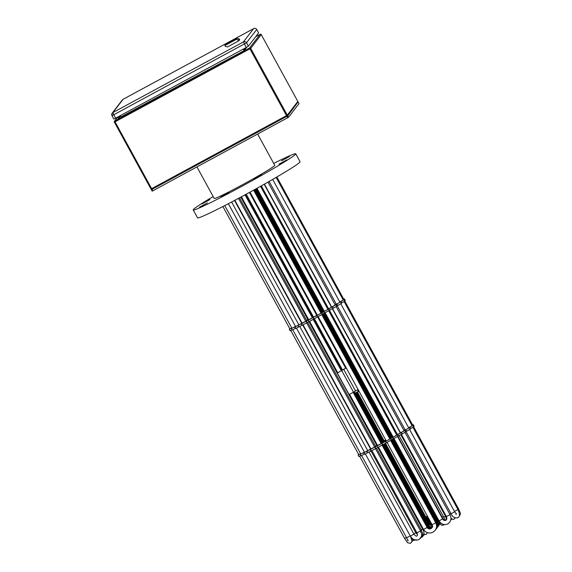 <?xml version="1.0" encoding="UTF-8"?>
<svg xmlns="http://www.w3.org/2000/svg" width="572" height="572" viewBox="0 0 572 572"><rect width="100%" height="100%" fill="white"/><g stroke="black" fill="none" stroke-linecap="round" stroke-linejoin="round"><path stroke-width="0.86" d="M220.935 196.968L228.843 192.664L220.935 196.968M199.464 207.214L207.364 202.91L199.464 207.214M202.045 203.861L209.945 199.564L202.045 203.861M281.581 160.803L289.489 156.499L281.581 160.803M279.007 164.15L286.908 159.845L279.007 164.15M253.882 179.129L261.783 174.832L253.882 179.129M273.709 163.42A58.437 2.653 151.3 0 1 295.731 153.811L300.057 161.712A58.437 2.653 151.3 0 1 299.914 162.098A58.437 2.653 151.3 0 1 247.433 193.543A58.437 2.653 151.3 0 1 197.54 217.839L193.214 209.931A58.437 2.653 151.3 0 1 193.35 209.545A58.437 2.653 151.3 0 1 213.17 196.568M295.731 153.811A58.437 2.653 151.3 0 1 295.588 154.197A58.437 2.653 151.3 0 1 243.1 185.635A58.437 2.653 151.3 0 1 193.214 209.931M331.567 307.35L328.678 308.894M301.83 323.437L298.942 324.989M312.898 317.653L317.16 315.344L312.898 317.653M312.341 317.825L313.077 317.503L312.383 317.896M308.701 319.755L306.435 321.114L308.723 319.748M308.673 319.662L305.791 321.328M336.315 304.182L335.142 304.797M335.178 304.869L336.307 304.39L335.271 305.033M320.949 313.163L323.859 311.618L320.992 313.234M324.324 311.318L321.964 312.541L324.26 311.197M321.857 312.183L323.773 311.397L321.414 312.684M324.188 311.061L322.408 311.976L324.109 310.925M321.793 312.069L323.616 311.061L321.836 312.14M305.748 321.25L308.587 319.505M323.223 310.653L322.765 310.846L323.187 310.589M324.038 310.782L322.594 311.433L323.966 310.653M317.281 315L316.759 315.336M317.102 314.671L316.652 314.9L317.088 314.636M305.82 321.378L302.216 323.344M298.913 324.932L295.652 326.605M295.531 326.39L291.92 328.278M291.777 328.013L289.904 328.886M343.801 299.263L343.121 299.771M343.243 299.985L339.782 301.973M339.94 302.259L336.343 304.232M335.314 305.105L331.71 307.078M327.949 309.395L324.353 311.361M306.685 320.563L305.734 321.228M307.843 319.576L306.599 320.406M323.945 310.625L323.323 310.839M316.788 315.379L313.549 317.153M321.014 313.277L317.417 315.251M312.405 317.939L308.808 319.905M321.435 312.734L320.935 313.134M312.827 317.388L312.326 317.796M322.279 311.64L321.779 312.04M322.701 311.089L322.2 311.49M291.791 328.042L289.875 328.843M295.602 326.519L291.899 328.235M339.918 302.216L321.7 312.941L295.624 326.555M343.772 299.22L344.48 298.934L345.266 300.372L344.58 300.851M343.214 299.942L343.922 299.656L344.709 301.094L341.284 303.146M340.619 301.93L341.412 303.367L336.722 306.106M335.993 304.776L336.779 306.213L308.952 321.721M333.061 308.394L332.296 306.957M308.115 320.284L308.901 321.721L302.366 325.161M302.345 325.161L298.87 326.941L298.076 325.504M298.849 326.905L295.796 328.414M295.695 328.264L292.07 330.094M291.913 329.837L290.047 330.702M335.063 304.654L336.229 304.025M327.87 309.245L328.607 308.773M328.65 308.851L327.906 309.316M327.52 307.85L327.97 307.607L327.506 307.829M328.035 307.729L327.57 307.95M327.527 308.179L328.085 307.822M328.178 307.993L327.613 308.344M322.637 310.975L323.259 310.718M323.287 310.775L322.672 311.046M327.699 308.487L328.278 308.165M328.342 308.287L327.785 308.644M316.566 314.986L317.124 314.707M317.195 314.843L316.659 315.151M316.709 315.243L317.267 314.965M316.945 314.378L316.402 314.686M316.323 314.536L316.867 314.243M316.852 314.214L316.309 314.507M316.423 314.722L316.974 314.443M317.067 314.614L316.53 314.922M343.922 299.656L339.875 302.138M344.48 298.934L343.136 299.8M313.37 316.838L312.748 317.245M323.166 310.546L322.594 310.896M308.358 319.083L307.757 319.412L308.372 319.104M336.214 303.997L335.049 304.626M316.673 315.179L317.21 314.872M317.245 314.936L316.695 315.215M312.762 317.274L313.456 317.002L312.805 317.346M322.215 311.518L323.044 311.104L322.25 311.583M327.634 308.38L328.199 308.029M328.264 308.144L327.685 308.465M308.444 319.24L307.822 319.533M301.616 323.037L301.945 322.837L301.573 322.958M306.613 320.434L308.515 319.369M308.573 319.483L306.656 320.513M328.428 308.451L327.82 308.708M327.806 308.687L328.364 308.329M327.899 308.851L328.45 308.487M328.535 308.637L327.963 308.973M339.804 302.016L340.226 301.809L339.839 302.08M400.421 433.118L397.533 434.663M370.685 449.206L367.796 450.757M381.753 443.422L386.014 441.112L381.753 443.422M381.202 443.593L381.932 443.271L381.238 443.665M377.534 445.431L374.646 447.097M405.176 429.951L403.996 430.566M404.039 430.637L405.162 430.158L404.125 430.802M389.811 438.931L392.714 437.387L389.847 439.003M393.186 437.087L390.819 438.309L393.114 436.965M390.233 438.381L392.735 437.037L390.268 438.452M393.043 436.829L391.269 437.744L392.971 436.693M390.647 437.837L392.478 436.829L390.69 437.909M374.603 447.018L377.527 445.424L375.518 446.282M382.861 441.355L383.791 440.862L382.925 441.477M392.077 436.422L391.62 436.615L392.042 436.357M392.892 436.55L391.448 437.201L392.821 436.422M386.05 440.612L382.504 442.506L385.978 440.476M386.107 440.705L385.085 441.212L386.064 440.64M386.143 440.769L382.239 442.85L386.121 440.733M385.957 440.44L385.507 440.669L385.943 440.404M385.8 440.147L383.347 441.412L385.721 440.011M385.714 439.982L384.091 440.733M385.928 440.383L382.925 441.963L385.835 440.211M374.674 447.147L371.078 449.113M367.767 450.7L364.507 452.373M364.393 452.159L360.782 454.046M360.632 453.782L358.758 454.654M412.655 425.032L411.976 425.539M412.097 425.754L408.637 427.742M408.794 428.028L405.198 430.001M404.168 430.873L400.572 432.847M396.804 435.163L393.207 437.13M375.539 446.332L374.588 446.997M376.705 445.345L375.454 446.174M392.807 436.393L392.178 436.608M382.296 443.007L385.785 441.112L382.296 443.007M383.454 440.862L382.847 441.327M389.875 439.046L386.272 441.019M381.259 443.708L377.663 445.674M390.29 438.502L389.789 438.903M381.681 443.157L381.181 443.565M390.712 437.952L390.211 438.352M382.103 442.614L381.603 443.014M391.134 437.408L390.633 437.809M382.525 442.063L382.024 442.471M391.555 436.858L391.055 437.258M382.947 441.52L382.446 441.92M360.646 453.81L358.737 454.611M364.457 452.288L360.753 454.004M408.773 427.985L390.554 438.71L364.486 452.323M412.627 424.989L413.334 424.703L414.121 426.14L413.434 426.619M412.076 425.711L412.777 425.425L413.57 426.862L410.145 428.914M409.481 427.699L410.267 429.136L405.577 431.874M404.847 430.544L405.634 431.982L377.813 447.49M401.916 434.162L401.151 432.725M391.334 440.147L390.554 438.71L391.334 440.147M376.969 446.053L377.756 447.49L371.221 450.929M371.207 450.929L367.724 452.709L366.938 451.272M367.703 452.674L364.65 454.182M364.55 454.032L360.925 455.863M360.768 455.605L358.901 456.47M403.918 430.423L405.083 429.794M396.725 435.013L397.461 434.541M397.504 434.62L396.761 435.085M382.461 441.949L384.591 440.84L382.504 442.02M396.375 433.619L396.825 433.376L396.36 433.597M396.897 433.497L396.425 433.719M396.382 433.948L396.947 433.59M397.039 433.762L396.475 434.112M391.491 436.743L392.113 436.486M392.142 436.543L391.534 436.815M396.553 434.255L397.132 433.933M397.197 434.055L396.639 434.413M412.777 425.425L408.73 427.906M413.334 424.703L411.99 425.568M392.02 436.314L391.455 436.665M383.898 440.383L383.376 440.719M377.213 444.852L376.612 445.18L377.227 444.873M405.069 429.765L403.903 430.394M381.617 443.043L383.755 441.934L381.66 443.114M391.069 437.287L391.906 436.872L391.105 437.351M396.489 434.148L397.054 433.798M397.118 433.912L396.539 434.234M383.976 440.533L383.426 440.819M383.39 440.747L383.926 440.433M382.039 442.499L384.169 441.384L382.082 442.571M377.298 445.009L376.676 445.302M370.47 448.805L370.799 448.605L370.427 448.727M375.468 446.203L377.37 445.138M397.29 434.219L396.675 434.477M396.661 434.455L397.218 434.098M396.753 434.62L397.304 434.255M397.39 434.405L396.818 434.741M408.658 427.784L409.087 427.577L408.694 427.849M196.94 166.924L214.2 198.441A34.506 1.566 -28.7 0 0 243.665 184.098A34.506 1.566 -28.7 0 0 274.653 165.53A34.506 1.566 -28.7 0 0 274.739 165.301L257.636 134.062M151.587 189.403L287.673 115.894L297.726 102.417M152.145 191.141L151.358 189.704L152.145 191.141L152.81 190.819L288.46 117.331L299.02 103.618L298.234 102.181L299.02 103.611M341.327 370.763L337.73 372.737M345.702 368.196L342.464 369.97M345.688 368.168L346.26 367.939L358.065 389.496L353.525 392.185L349.099 394.566L337.294 373.008L337.709 372.701M346.26 367.939L337.294 373.008M341.284 370.685L342.449 369.941M118.039 118.19L119.62 117.331L118.039 118.19M118.526 117.553L120.106 116.688L118.526 117.553M120.356 115.63L121.035 116.867L244.287 50.529L121.064 117.11M245.989 47.612L243.865 50.372L243.186 49.128M115.666 118.168L113.842 119.047L111.969 115.637L112.162 113.177A2.252 2.238 37.6 0 0 111.976 115.623L113.792 114.757L115.666 118.168L246.239 47.476L243.443 41.885L253.668 28.607L123.094 99.299L112.87 112.577L243.443 41.885A2.252 2.238 37.6 0 1 246.496 42.793L256.721 29.515A2.252 2.238 -142.4 0 0 253.668 28.607L123.094 99.299A2.252 2.238 -142.4 0 0 122.387 99.9L112.162 113.177A2.252 2.238 37.6 0 1 112.87 112.577L113.792 114.757L246.496 42.793L248.37 46.203L258.594 32.926L256.728 29.501C256.02 28.4 255.005 28.099 253.675 28.6M248.37 46.203L246.239 47.476M113.842 119.047L111.99 115.644M229.172 42.9L235.45 39.497L229.172 42.9M231.667 41.699L233.998 40.276L231.646 41.656M232.847 40.905L231.767 41.491L232.89 40.977M224.86 45.567L236.165 39.454L237.065 38.288L225.761 44.401L224.86 45.567L225.254 46.289L227.477 46.947L238.781 40.834L238.388 40.111L239.282 38.946L237.065 38.288M236.165 39.454L238.388 40.111M238.781 40.834L239.675 39.661L239.282 38.946M227.692 46.832L238.467 41.027M435.721 522.815L432.132 524.76L431.896 527.87L431.009 528.628C429.408 529.3 428.113 528.914 427.12 527.463L423.523 529.436C425.911 532.947 429.057 533.876 432.961 532.232L435.149 530.373C436.836 527.97 437.029 525.446 435.728 522.801L390.719 440.59M432.318 527.32L431.431 528.078C429.829 528.757 428.528 528.371 427.541 526.919L427.019 527.277M435.628 522.622L436.136 522.25M432.739 526.776L431.853 527.534C430.251 528.206 428.95 527.82 427.963 526.369L427.441 526.733M436.05 522.072L436.558 521.707M428.371 525.818L427.856 526.183M436.987 521.178L436.472 521.528M432.697 526.44C431.095 527.112 429.794 526.726 428.8 525.275L428.278 525.639M436.894 520.978L437.401 520.613C438.717 523.258 438.524 525.782 436.836 528.185L436.615 528.449M429.293 524.617L428.678 525.046M437.287 520.384L437.852 520.027M432.425 525.575L429.729 524.074L429.207 524.438M432.239 524.996L430.151 523.523L429.629 523.888M431.796 524.167L430.573 522.98L430.051 523.344M430.895 522.522L430.473 522.794M438.638 520.112L438.038 520.363L393.464 438.953M442.192 517.617L443.243 519.319M399.206 435.785L443.779 517.195L445.524 516.344M400.908 434.842L445.674 516.609L446.289 516.344M445.674 516.609C446.332 518.618 446.274 519.791 445.495 520.127L442.535 518.69M401.472 434.498L446.425 516.602C447.054 518.575 446.868 519.805 445.874 520.298L445.724 520.377C444.229 520.642 443.214 520.155 442.664 518.918L439.067 520.892L394.051 438.674M446.425 516.602L450.021 514.636C451.744 518.439 451.051 521.514 447.933 523.845L447.404 524.116C443.943 525.26 441.162 524.188 439.067 520.892M442.199 517.317L443.457 516.609M449.735 514.114L450.908 513.484M455.834 514.178L456.57 514.071L454.654 511.79L451.058 513.756L406.063 431.574M454.468 511.454L457.95 509.516C459.902 513.77 459.931 516.48 458.029 517.639L457.729 517.817C454.54 518.196 452.316 516.845 451.058 513.756M459.109 516.159C461.068 513.577 460.775 514.056 458.508 508.794L457.814 509.259M422.472 528.885L423.044 528.571M421.628 537.215L422.372 536.922C424.41 534.37 424.474 531.767 422.558 529.1L421.292 529.894M415.637 532.489L416.487 532.06M420.034 538.574L420.363 538.395C424.352 534.277 422.079 533.047 421.4 530.087L420.427 530.716M413.835 533.933L415.787 532.761L417.438 534.591M420.098 531.209L416.931 532.868C417.581 534.613 417.581 535.642 416.952 535.957L416.895 535.993C416.437 536.479 415.458 535.871 413.956 534.155L410.36 536.128C412.605 539.646 415.394 540.826 418.718 539.661L419.097 539.453C423.452 534.984 421.149 533.84 420.527 530.902L420.098 531.209M410.217 535.864L406.635 537.809L407.943 540.99L408.179 540.24M359.602 456.199L404.611 538.416L406.47 537.501M322.479 314.378L321.7 312.948L322.486 314.385M341.706 302.881L340.919 301.444M341.498 302.996L340.712 301.558M337.687 305.527L336.901 304.089M337.459 305.655L336.672 304.218M333.312 308.244L332.525 306.807M329.672 310.374L328.886 308.937M329.4 310.532L328.614 309.094M324.689 313.141L323.902 311.704M324.481 313.249L323.695 311.812M322.615 314.293L321.829 312.855M317.567 317.081L316.781 315.644M317.403 317.167L316.616 315.73M313.985 319.012L313.199 317.574M313.799 319.126L313.013 317.689M307.128 322.644L306.342 321.207M306.907 322.772L306.12 321.335M302.109 325.282L301.322 323.845M298.713 326.977L297.926 325.539M295.66 328.285L294.873 326.848M295.438 328.399L294.651 326.962M410.56 428.65L409.774 427.212M410.353 428.764L409.566 427.327M406.542 431.295L405.755 429.858M406.313 431.424L405.527 429.987M402.166 434.012L401.38 432.575M398.527 436.143L397.74 434.706M398.255 436.3L397.468 434.863M393.55 438.91L392.757 437.473M393.343 439.017L392.549 437.58M391.477 440.061L390.69 438.624M386.422 442.85L385.635 441.412M386.257 442.935L385.471 441.498M382.847 444.78L382.06 443.343M382.654 444.894L381.867 443.457M375.983 448.412L375.196 446.975M375.761 448.541L374.975 447.104M370.971 451.051L370.184 449.613M367.574 452.745L366.788 451.308M364.514 454.054L363.728 452.616M364.292 454.168L363.506 452.731M152.81 190.819L152.023 189.382M288.46 117.331L287.673 115.894M287.687 117.789L286.901 116.352M357.557 389.861L358.387 391.641C358.572 391.591 354.261 394.179 355.169 393.186L358.394 391.405M358.322 391.698L355.455 393.25M425.997 516.831L427.32 515.98M355.555 390.998L343.751 369.433M353.525 392.185L341.72 370.62M297.776 102.352L297.84 101.459L261.247 34.62L250.686 48.341L287.28 115.172L286.508 115.637L287.215 116.066L297.776 102.352A0.822 0.815 -142.4 0 0 297.84 101.459L287.28 115.172A0.822 0.815 37.6 0 1 286.958 116.28L152.073 189.303A0.822 0.815 37.6 0 1 150.972 188.982L114.371 122.136A0.822 0.815 37.6 0 1 114.7 121.035L117.789 117.017M297.84 101.459L261.254 34.62A0.822 0.815 -142.4 0 0 260.138 34.291L249.578 48.005A0.822 0.815 37.6 0 1 250.686 48.341L249.914 48.799L286.508 115.637L151.63 188.66L152.073 189.311L286.951 116.288M117.639 117.103L114.443 121.25L114.371 122.143L115.036 121.822L114.7 121.035L249.578 48.005L249.914 48.799L115.036 121.822L151.63 188.66L150.965 188.982L152.073 189.311M255.684 36.708L260.138 34.291L255.684 36.701M246.94 47.09L244.287 50.529M123.109 99.292L122.387 99.9M229.615 42.657L234.999 39.74L229.615 42.657M432.132 524.774L387.122 442.564M386.307 441.076L318.261 316.795M317.453 315.308L250.014 192.135M241.413 196.804L308.844 319.97M309.652 321.45L337.759 372.787M349.585 394.387L377.699 445.738M378.514 447.218L423.523 529.436M389.904 439.11L321.864 314.822M321.049 313.342L253.61 190.154M245.016 194.852L312.441 318.003M313.249 319.483L341.355 370.82M353.181 392.413L381.295 443.772M382.11 445.252L427.12 527.463M391.248 440.247L436.15 522.257C437.451 524.896 437.258 527.42 435.571 529.822L435.349 530.094M427.541 526.919L382.639 444.909M381.717 443.221L353.703 392.056M341.82 370.356L313.785 319.14M312.863 317.453L245.574 194.552M254.161 189.854L321.471 312.791M322.393 314.478L390.326 438.56M391.777 439.889L436.572 521.707C437.873 524.352 437.68 526.876 435.993 529.279L435.771 529.543M427.963 526.369L383.19 444.594M382.139 442.678L354.247 391.727M342.349 369.998L314.335 318.826M313.284 316.909L246.132 194.251M254.719 189.547L321.893 312.248M322.923 314.121L390.748 438.016M432.375 526.926L432.275 526.984C430.673 527.663 429.372 527.277 428.385 525.825L383.748 444.294M392.328 439.582L436.994 521.163C438.295 523.802 438.102 526.326 436.415 528.728L436.193 529M382.561 442.127L355.748 393.15M255.269 189.239L322.315 311.697M323.473 313.813L391.169 437.466M428.8 525.275L384.305 443.994M382.983 441.584L356.313 392.871M255.82 188.932L322.737 311.154M324.024 313.506L391.591 436.922M392.878 439.275L437.416 520.613M432.482 526.054L429.307 524.617L384.97 443.629M438.366 520.963L437.072 527.849M383.49 440.926L356.978 392.514M439.182 522.343L437.544 527.248M429.729 524.074L425.761 516.816M439.575 522.958L437.966 526.705M430.151 523.523L426.405 516.68M439.832 523.344L438.388 526.154M430.573 522.98L426.969 516.387M440.004 523.587L438.81 525.604M444.158 524.503L443.493 525.075C442.299 525.496 441.334 525.253 440.597 524.352L438.038 520.363M392.213 436.665L324.61 313.184M323.359 310.896L256.406 188.61M260.875 186.122L327.627 308.058M329.1 310.746L396.489 433.826M397.962 436.515L442.306 517.517M443.779 517.195C444.487 519.054 444.673 520.12 444.337 520.377M442.707 518.554L397.833 436.593M396.882 434.856L328.979 310.825M328.028 309.087L260.739 186.193M393.243 437.194L325.196 312.905M324.388 311.425L256.971 188.295M264.4 184.134L331.746 307.143M332.618 308.73L400.6 432.911M442.664 518.918L397.654 436.708M396.839 435.228L328.793 310.939M327.985 309.459L260.553 186.3M267.968 182.11L335.342 305.169M336.157 306.656L404.204 430.938M405.012 432.425L450.021 514.636M451.615 518.79L450.722 520.134M450.965 518.032L451.808 518.961L453.496 519.483L455.276 517.96M405.233 430.058L337.208 305.805M336.379 304.29L269.126 181.453M454.654 511.79L409.645 429.572M408.83 428.092L340.783 303.803M339.975 302.323L272.68 179.408M276.133 177.406L343.279 300.05M344.087 301.53L412.133 425.818M412.941 427.298L457.95 509.516M458.508 508.794L413.499 426.576M412.691 425.096L344.644 300.808M343.829 299.328L276.855 176.984M450.951 519.841L452.016 519.119M427.377 532.689L426.269 534.391L423.938 534.198M422.558 529.1L377.885 447.497M376.733 445.409L309.023 321.729M307.879 319.641L240.805 197.125M424.503 534.505L423.695 535.328M421.4 530.087L376.526 448.126M375.575 446.396L307.672 322.358M306.721 320.627L239.489 197.826M371.028 451.015L415.787 532.761M416.18 539.653L413.913 540.39L412.612 539.496L410.882 536.958M416.931 532.868L371.922 450.657M371.106 449.177L303.067 324.889M302.252 323.409L234.856 200.3M228.364 203.703L295.681 326.662M296.496 328.149L364.543 452.431M365.351 453.918L410.36 536.128M420.527 530.902L375.518 448.691M374.71 447.204L306.663 322.923M305.848 321.435L238.474 198.37M369.04 452.109L413.956 534.155M404.611 538.416C408.658 543.915 405.941 542.184 410.374 543.4L412.026 541.291L410.596 536.529M406.635 537.809L361.626 455.591M360.81 454.111L292.771 329.822M291.956 328.342L224.746 205.577M222.908 206.521L289.94 328.95M290.748 330.43L358.794 454.719M413.277 540.097L411.847 541.748M308.944 321.743L308.158 320.306M302.359 325.182L301.573 323.738M295.788 328.435L295.002 326.998M292.063 330.115L291.277 328.678M290.04 330.723L289.253 329.286M377.806 447.511L377.019 446.074M371.214 450.951L370.427 449.506M364.643 454.204L363.856 452.767M360.918 455.884L360.131 454.447M358.894 456.492L358.108 455.055M355.169 393.186L354.347 391.67M342.499 370.041L314.436 318.768M313.578 317.21L246.232 194.194M345.738 368.268L317.696 317.045M316.817 315.437L249.471 192.428M425.711 516.759L385.514 443.336M384.119 440.79L357.521 392.206M114.371 122.143L150.965 188.982M261.254 34.62L260.138 34.291M258.594 32.911L256.728 29.501M235.285 39.804L229.529 42.957M235.349 39.582L229.579 43.043M397.569 434.727L329.529 310.453M328.707 308.959L261.318 185.871M400.429 433.133L332.396 308.866M331.574 307.364L264.178 184.263M367.832 450.822L299.792 326.54M298.977 325.053L231.61 202.009M370.699 449.227L302.717 325.053M301.844 323.459L234.513 200.479"/></g></svg>
